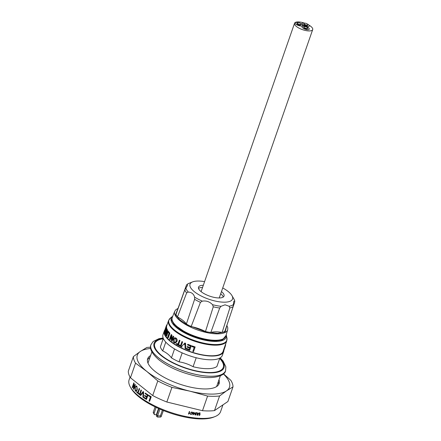 <?xml version="1.0" encoding="UTF-8"?>
<svg xmlns="http://www.w3.org/2000/svg" width="441" height="441" viewBox="0 0 441 441"><rect width="100%" height="100%" fill="white"/><g stroke="black" fill="none" stroke-linecap="round" stroke-linejoin="round"><path stroke-width="0.66" d="M192.844 414.738A48.433 17.199 19.2 0 0 193.07 414.772L194.894 413.068A48.433 17.199 -160.8 0 1 193.814 412.925A48.433 17.199 -160.8 0 1 193.797 412.903L194.007 412.313A48.433 17.199 -160.8 0 1 193.704 412.269L193.494 412.875A48.433 17.199 -160.8 0 1 193.169 412.831L193.059 413.151A48.433 17.199 19.2 0 0 193.379 413.2L192.844 414.738A48.433 17.199 19.2 0 0 193.053 414.749L194.878 413.068M194.023 412.313L193.814 412.925M191.896 411.955L192.618 413.443L191.008 414.523L190.275 413.63L191.124 414.237L192.259 413.388L191.829 412.252L190.556 412.611L191.896 411.955M189.724 413.294L188.682 414.082A48.433 17.199 19.2 0 1 188.467 414.044L189.338 411.541A48.433 17.199 -160.8 0 0 189.674 411.602L188.996 413.553L189.724 413.294L188.665 414.066A48.433 17.199 19.2 0 1 188.472 414.027M133.844 387.799L135.034 384.37A48.433 17.199 19.2 0 0 135.337 384.717L133.739 389.309A48.433 17.199 -160.8 0 1 133.419 388.945L133.662 384.343L132.465 387.766A48.433 17.199 -160.8 0 1 132.206 387.424L133.805 382.827A48.433 17.199 19.2 0 0 134.081 383.196L133.844 387.799L135.194 384.552M148.474 395.77L148.661 395.241A48.433 17.199 19.2 0 0 151.224 396.74L149.626 401.332A48.433 17.199 -160.8 0 1 149.019 400.99L150.436 396.928A48.433 17.199 -160.8 0 1 148.474 395.77L148.843 395.351M146.754 396.641L147.311 395.053A48.433 17.199 -160.8 0 1 145.095 393.615L145.276 393.085A48.433 17.199 19.2 0 0 148.049 394.866L146.445 399.458A48.433 17.199 -160.8 0 1 143.772 397.743L143.959 397.209A48.433 17.199 19.2 0 0 146.081 398.587L146.572 397.176A48.433 17.199 -160.8 0 1 144.587 395.891L144.775 395.362A48.433 17.199 19.2 0 0 146.754 396.641L147.537 395.053A48.433 17.199 -160.8 0 1 145.321 393.615L145.458 393.207M143.171 392.314L140.679 395.549A48.433 17.199 -160.8 0 1 140.183 395.18L143.105 391.569A48.433 17.199 19.2 0 0 143.628 391.944L143.441 397.517A48.433 17.199 -160.8 0 1 142.901 397.148L143.099 393.19M139.417 394.579L141.015 389.987A48.433 17.199 19.2 0 0 141.456 390.329L139.858 394.927A48.433 17.199 -160.8 0 1 139.417 394.579L141.192 390.125M136.704 392.292L136.892 391.762A48.433 17.199 19.2 0 0 137.774 392.545L139.191 388.482A48.433 17.199 19.2 0 0 139.593 388.824L138.182 392.892A48.433 17.199 19.2 0 0 139.13 393.675L138.943 394.204A48.433 17.199 -160.8 0 1 136.704 392.292L136.93 392.292A48.433 17.199 -160.8 0 0 138.992 394.061M137.283 389.712L136.87 386.255L136.203 385.947L134.935 387.446L135.227 390.969C136.054 391.586 136.738 391.173 137.283 389.712M194.773 414.364L195.286 413.912L195.038 413.239L196.118 412.55L196.631 413.344L196.008 412.837L195.352 413.278L195.865 413.79L195.093 414.397L195.341 414.799L196.19 414.523L195.253 415.086L194.762 414.347M195.082 413.768L195.038 413.239M197 412.682L197.088 415.284A48.433 17.199 19.2 0 0 197.469 415.317L199.282 412.897A48.433 17.199 -160.8 0 1 198.93 412.87L198.389 413.614A48.433 17.199 -160.8 0 1 197.37 413.52L197.364 412.721A48.433 17.199 -160.8 0 1 197 412.682M200.021 414.871L199.161 415.455A48.433 17.199 19.2 0 1 198.963 415.439L199.834 412.941A48.433 17.199 -160.8 0 0 200.137 412.958L199.459 414.909L200.126 414.573L200.021 414.871M130.045 377.083L129.119 379.745A48.433 17.199 19.2 0 0 130.398 387.11A48.433 17.199 19.2 0 0 203.312 418.421A48.433 17.199 19.2 0 0 215.021 416.58A48.433 17.199 19.2 0 0 220.599 411.602L222.854 405.13M215.021 416.58L213.565 417.153A47.154 16.741 -160.8 0 1 202.165 418.95A47.154 16.741 -160.8 0 1 131.181 388.466L130.398 387.11M214.48 410.604L219.574 395.979A52.336 18.583 -160.8 0 1 213.94 396.316A52.336 18.583 -160.8 0 1 207.59 396.073L202.496 410.698A52.336 18.583 19.2 0 0 208.852 410.94A52.336 18.583 19.2 0 0 214.48 410.604L227.898 401.514L232.991 386.889L226.476 390.886A48.791 17.326 19.2 0 0 223.378 373.924M150.646 348.462A48.791 17.326 19.2 0 0 140.299 351.488L146.814 347.497A52.336 18.583 -160.8 0 1 150.541 347.205M218.984 379.756A37.827 13.434 -160.8 0 1 219.111 383.626A37.827 13.434 -160.8 0 1 205.611 388.951A37.827 13.434 -160.8 0 1 165.684 378.169A37.827 13.434 -160.8 0 1 147.663 358.748A37.827 13.434 -160.8 0 1 150.618 355.523M218.267 381.807A37.827 13.434 -160.8 0 1 218.637 384.607M197.37 413.504A48.433 17.199 -160.8 0 1 197.353 413.504L197.347 412.704M197.088 415.268A48.433 17.199 19.2 0 0 197.452 415.301L199.266 412.881M198.163 413.895L198.174 413.878A48.433 17.199 19.2 0 1 197.359 413.801L197.364 414.992L197.689 414.546M195.848 413.774L195.082 414.375L195.33 414.777M196.107 412.533L196.62 413.327L195.991 412.82L195.335 413.261L195.633 413.779M196.173 414.507L195.236 415.069M134.935 387.446L135.453 390.969L136.004 391.277M136.313 385.958L135.161 387.441M136.914 386.79L136.919 389.359C136.545 390.505 136.043 390.864 135.409 390.434L135.255 387.793C135.619 386.718 136.093 386.382 136.688 386.79L136.236 386.592L136.914 386.79L137.14 389.359C136.771 390.5 136.269 390.858 135.635 390.434M136.115 390.643L135.409 390.434M139.362 388.631L137.774 392.545M137.057 391.917L136.93 392.292M140.183 395.18L143.331 391.569M140.762 395.445A48.433 17.199 -160.8 0 1 140.409 395.175M143.446 397.369A48.433 17.199 -160.8 0 1 143.121 397.143L143.325 393.19M147.426 359.812A37.827 13.434 -160.8 0 1 149.907 357.574M133.397 356.582L128.303 371.206A52.336 18.583 19.2 0 0 130.459 377.766L135.552 363.141A52.336 18.583 -160.8 0 1 133.397 356.582L140.299 351.488A48.791 17.326 19.2 0 0 146.864 371.482A48.791 17.326 19.2 0 0 189.95 391.178A48.791 17.326 19.2 0 0 226.476 390.886L219.574 395.979M223.488 373.825L230.836 380.329A52.336 18.583 -160.8 0 1 232.991 386.889M207.59 396.073L189.95 391.178L171.929 387.385A52.336 18.583 -160.8 0 1 157.79 380.919L146.864 371.482L135.552 363.141M157.79 380.919L152.696 395.544A52.336 18.583 19.2 0 0 166.836 402.01L171.929 387.385M166.836 402.01L202.496 410.698M130.459 377.766L152.696 395.544M132.25 387.286A45.153 16.036 19.2 0 0 132.465 387.766M150.436 396.928L149.019 400.99M150.662 396.922A48.433 17.199 -160.8 0 1 148.7 395.77M149.659 401.227A48.433 17.199 -160.8 0 1 149.245 400.99M133.799 389.122A48.433 17.199 -160.8 0 1 133.645 388.94L133.662 384.343M133.959 383.031L132.432 387.418A48.433 17.199 -160.8 0 0 132.537 387.562M144.957 395.483L144.813 395.891A48.433 17.199 -160.8 0 0 146.798 397.17L146.302 398.587A48.433 17.199 19.2 0 1 146.12 398.471M144.141 397.33L143.998 397.738A48.433 17.199 -160.8 0 0 146.489 399.342M190.65 413.597L191.113 414.22M192.519 412.252L192.601 413.426L190.992 414.507L190.44 414.22M190.54 412.594L192.237 412.473M200.098 414.584L199.145 415.439A48.433 17.199 19.2 0 1 198.968 415.422M200.115 412.958L199.47 414.871M194.376 413.322L194.36 413.333A48.433 17.199 19.2 0 1 193.687 413.228L193.401 414.105M193.064 413.134A48.433 17.199 19.2 0 0 193.367 413.178L193.362 413.195M194.393 413.338L193.39 414.143L193.704 413.245A48.433 17.199 19.2 0 0 194.393 413.338M197.375 414.496L197.381 415.014L198.191 413.895A48.433 17.199 19.2 0 1 197.37 413.818L197.375 414.496M189.652 411.602L189.007 413.52M156.136 407.374L154.124 413.151L153.181 412.396L155.105 406.878M154.124 413.151L154.356 414.606L156.346 414.788L158.54 408.482M153.181 412.396L154.339 414.595M161.202 416.558L160.651 417.07L157.823 417.092C157.046 417.021 156.968 416.629 157.58 415.913L160.381 415.891L161.202 416.558L163.396 410.538M157.823 417.092L156.875 416.618A1.88 1.24 128.6 0 1 156.638 415.163L157.58 415.913L159.951 409.105M158.909 408.647L156.638 415.163M156.759 414.81L156.346 414.788M222.727 287.94A22.513 7.993 -160.8 0 1 231.944 295.591A22.513 7.993 -160.8 0 1 224.508 302.184A22.513 7.993 -160.8 0 1 197.325 293.805A22.513 7.993 -160.8 0 1 192.607 281.893A22.513 7.993 -160.8 0 1 198.048 281.038A22.513 7.993 -160.8 0 1 204.585 281.623M225.048 304.814L229.116 306.236L229.871 307.934L222.132 332.437A21.256 7.547 19.2 0 0 215.643 331.825A21.256 7.547 19.2 0 0 210.792 332.531L219.706 308.016L221.024 306.302L225.048 304.814M222.132 332.437A26.94 9.57 19.2 0 0 224.838 331.362L233.151 306.633L233.796 301.324L234.805 301.098L233.912 299.004A25.732 9.14 19.2 0 1 234.673 300.883L234.695 302.063L226.564 326.268A21.256 7.547 19.2 0 0 226.547 326.274M227.694 329.747L225.803 336.114A28.362 10.071 -160.8 0 1 215.632 340.265A28.362 10.071 -160.8 0 1 185.507 332.084A28.362 10.071 -160.8 0 1 172.249 317.465L174.724 311.296A28.048 9.961 -160.8 0 0 187.833 325.756A28.048 9.961 -160.8 0 0 217.634 333.854A28.048 9.961 -160.8 0 0 227.694 329.747L227.782 327.74L226.867 325.364M175.65 325.871A27.21 9.663 -160.8 0 1 173.12 322.233M202.551 287.455A13.511 4.796 19.2 0 0 198.516 288.397M221.459 291.584A13.511 4.796 -160.8 0 1 224.034 296.054A13.511 4.796 -160.8 0 1 219.216 297.956A13.511 4.796 -160.8 0 1 204.955 294.103A13.511 4.796 -160.8 0 1 198.522 287.168A13.511 4.796 -160.8 0 1 203.312 285.266M223.273 297.019A13.511 4.796 19.2 0 0 220.698 293.778M177.773 309.444A21.256 7.547 19.2 0 0 177.706 309.317L186.372 285.294L187.133 284.384L187.563 285.333L184.829 289.864L175.981 314.411A26.94 9.57 19.2 0 0 177.469 316.941L186.631 292.929L188.279 292.063C191.603 292.273 193.72 293.965 194.63 297.14L194.608 299.307L186.367 324.052A26.94 9.57 19.2 0 0 191.174 326.555L200.435 302.339L202.314 301.142C206.338 300.536 209.745 301.716 212.529 304.687L213.262 306.793L205.484 331.522A26.94 9.57 19.2 0 0 210.792 332.531M222.159 339.311A27.21 9.663 -160.8 0 1 217.915 340.595M205.484 331.522A21.256 7.547 19.2 0 0 191.174 326.555M186.367 324.052A21.256 7.547 19.2 0 0 177.469 316.941M186.879 284.478L187.133 284.384A25.732 9.14 19.2 0 1 188.946 283.343L186.879 284.478M192.044 346.036A31.223 11.086 19.2 0 0 195.12 347.056L195.126 346.913A30.82 10.942 19.2 0 1 192.094 345.904L191.857 346.565A31.223 11.086 19.2 0 0 194.227 347.365L192.811 351.427L194.2 347.354M186.411 348.495A31.223 11.086 19.2 0 0 189.167 349.575L189.658 348.158A31.223 11.086 19.2 0 1 187.089 347.161L187.276 346.626A31.223 11.086 19.2 0 0 189.845 347.629L190.396 346.042A31.223 11.086 19.2 0 1 187.519 344.912L187.706 344.382A31.223 11.086 19.2 0 0 191.278 345.766L189.68 350.358A31.223 11.086 19.2 0 1 186.229 349.024L186.515 348.384A30.82 10.942 19.2 0 0 189.211 349.437M187.331 346.654L187.375 346.516A30.82 10.942 19.2 0 0 189.889 347.497M187.706 344.382L187.811 344.272A30.82 10.942 19.2 0 0 191.339 345.634L189.68 350.358M185.06 343.726L184.553 344.349M184.801 343.12L184.906 343.004A30.82 10.942 19.2 0 0 185.611 343.324L185.788 348.848L185.611 343.324M180.849 346.587A31.223 11.086 19.2 0 1 180.22 346.268L182.001 341.599A30.82 10.942 19.2 0 0 182.624 341.913L180.849 346.587L182.624 341.913M179.189 340.259A31.223 11.086 19.2 0 0 179.774 340.584L178.362 344.653A31.223 11.086 19.2 0 0 179.735 345.391L179.548 345.92A31.223 11.086 19.2 0 1 176.284 344.09L176.472 343.561A31.223 11.086 19.2 0 0 177.773 344.322L179.404 340.198A30.82 10.942 19.2 0 0 179.983 340.524L178.566 344.586A30.82 10.942 19.2 0 0 179.922 345.32L179.735 345.849A30.82 10.942 19.2 0 1 179.597 345.777M176.472 343.561L176.703 343.511A30.82 10.942 19.2 0 0 177.822 344.167M174.829 337.767L176.003 338.043C177.061 338.892 177.392 340.039 176.984 341.472L175.375 343.054M171.147 336.952L170.232 339.576L169.917 339.564L171.114 336.136L171.367 340.75A31.223 11.086 19.2 0 0 171.847 341.119L173.737 336.516A30.82 10.942 19.2 0 1 173.285 336.169L173.219 336.356M169.917 339.564A31.223 11.086 19.2 0 1 169.526 339.217L171.125 334.625L171.439 334.636A30.82 10.942 19.2 0 0 171.852 335L172.045 338.892M167.966 337.707A31.223 11.086 19.2 0 1 167.646 337.359L169.063 333.297A31.223 11.086 19.2 0 1 168.104 332.156L168.286 331.626L168.644 331.682A30.82 10.942 19.2 0 0 169.901 333.142L168.302 337.74L167.966 337.707L169.565 333.109L169.901 333.142M166.461 332.773L165.866 334.476L165.496 334.399L166.692 330.971L166.169 335.507A31.223 11.086 19.2 0 0 166.417 335.855L166.775 335.915L168.374 331.318A30.82 10.942 19.2 0 1 168.142 330.993L167.778 330.932A31.223 11.086 19.2 0 0 168.015 331.263L168.374 331.318M165.496 334.399A31.223 11.086 19.2 0 1 165.336 334.08L166.935 329.488L167.31 329.565A30.82 10.942 19.2 0 0 167.475 329.901L167.111 332.856M165.397 331.042L165.513 330.7M165.921 330.017L165.54 329.918L166.003 330.111L166.246 328.799M166.555 327.575L166.632 327.283A30.82 10.942 19.2 0 0 166.67 327.608L166.108 330.342M166.874 329.014L166.968 328.754A30.82 10.942 19.2 0 0 167.084 329.058L165.485 333.655L165.11 333.567A31.223 11.086 19.2 0 1 164.796 332.63L165.099 330.695L165.48 330.8M165.518 329.366L165.783 328.738M166.571 326.384L166.422 327.542M166.147 328.44L165.419 330.447L165.039 330.337L164.647 330.948L166.268 326.29L165.766 328.33L166.147 328.44M165.281 329.036L165.805 328.782M167.095 324.94L166.654 324.901L166.533 326.373M164.873 331.147L164.868 331.158A30.82 10.942 19.2 0 0 179.553 346.984A30.82 10.942 19.2 0 0 212.082 355.771A30.82 10.942 19.2 0 0 223.08 351.433L223.256 350.926M223.648 351.626L222.347 355.374A31.421 11.157 -160.8 0 1 211.129 359.795A31.421 11.157 -160.8 0 1 177.966 350.843A31.421 11.157 -160.8 0 1 162.999 334.708L164.3 330.959A31.421 11.157 19.2 0 0 179.272 347.095A31.421 11.157 19.2 0 0 212.435 356.052A31.421 11.157 19.2 0 0 223.648 351.626A31.421 11.157 19.2 0 0 223.874 350.369M164.962 329.763A31.421 11.157 19.2 0 0 164.3 330.959M219.69 358.483A36.267 12.877 -160.8 0 1 210.335 372.529A36.267 12.877 -160.8 0 1 163.936 357.271A36.267 12.877 -160.8 0 1 163.148 338.793M163.313 338.456L160.37 346.902A30.82 10.942 19.2 0 0 162.723 350.909C166.5 352.723 169.405 355.049 171.444 357.877A30.82 10.942 19.2 0 0 179.057 361.841C183.991 362.64 188.665 364.26 193.081 366.708A30.82 10.942 19.2 0 0 207.584 368.687A30.82 10.942 19.2 0 0 216.895 366.515L219.827 358.086M196.206 357.745L193.081 366.708M179.057 361.841L182.183 352.877M162.062 341.907L163.286 338.396M162.723 350.909L165.788 342.111M174.559 348.941L171.444 357.877M151.864 351.957L148.011 363.009A36.267 12.877 19.2 0 0 147.978 363.108M224.882 337.674A28.141 9.994 -160.8 0 1 204.635 339.515A28.141 9.994 -160.8 0 1 177.712 327.685A28.141 9.994 -160.8 0 1 172.007 319.262M195.12 347.056L193.516 351.648A31.223 11.086 19.2 0 1 192.811 351.427M184.906 343.004L181.312 346.819A31.223 11.086 19.2 0 0 182.006 347.155M184.762 343.098A31.223 11.086 19.2 0 0 185.474 343.423M185.788 348.848A31.223 11.086 19.2 0 1 185.06 348.533L184.922 343.82L184.41 344.449M181.824 341.676A31.223 11.086 19.2 0 0 182.447 341.99M176.753 341.516L175.253 343.081L174.101 342.784C173.054 341.896 172.767 340.722 173.247 339.261C173.765 337.856 174.597 337.464 175.744 338.076C176.819 338.936 177.155 340.083 176.753 341.516L176.984 341.472M174.994 338.396L174.008 339.592L174.542 342.222L175.204 342.425M174.283 342.255L175.083 342.453L176.202 341.169L175.562 338.605L174.851 338.401L173.732 339.609L174.542 342.222M174.008 339.592L173.732 339.609M171.125 334.625A31.223 11.086 19.2 0 0 171.543 334.989L171.852 335M171.543 334.989L171.797 339.603L173.285 336.169M172.993 336.18A31.223 11.086 19.2 0 0 173.445 336.527L171.847 341.119M173.445 336.527L173.737 336.516M168.286 331.626A31.223 11.086 19.2 0 0 169.565 333.109M166.935 329.488A31.223 11.086 19.2 0 0 167.106 329.824L167.475 329.901M167.106 329.824L166.588 334.361L167.778 330.932M168.015 331.263L166.417 335.855M165.099 330.695L165.623 330.011L166.003 330.111M165.54 329.918L166.251 327.172A31.223 11.086 19.2 0 0 166.29 327.503L165.998 328.732L166.378 328.832M166.29 327.503L166.67 327.608M165.998 328.732L165.766 330.414A31.223 11.086 19.2 0 0 165.871 330.728L166.588 328.666L166.968 328.754M165.149 330.971L165.888 330.778L165.358 332.189A30.82 10.942 19.2 0 0 165.358 332.194L164.978 332.09A31.223 11.086 19.2 0 0 165.177 332.729L165.689 331.257A31.223 11.086 19.2 0 1 165.507 330.678L164.978 332.09M166.588 328.666A31.223 11.086 19.2 0 0 166.709 328.975L165.11 333.567M166.709 328.975L167.084 329.058M166.268 326.29L166.648 326.412M165.419 330.199L165.667 329.234L165.215 330.535L164.835 330.414L165.287 329.118L164.835 330.414L165.419 330.199M165.099 329.466L165.667 329.234L165.099 329.466L165.48 329.587M166.207 327.459L165.827 327.332L165.469 328.595L165.849 328.777M166.081 326.731L165.469 328.595L165.86 328.799M166.086 326.82L165.827 327.332M165.766 328.33L165.039 330.337M165.044 331.202L164.647 330.948M165.932 326.891L166.345 325.734L165.623 327.784L166.003 327.917M165.623 327.784L165.033 329.554M166.334 325.734L164.973 329.664L165.353 329.796M166.654 324.901L167.029 325.039M165.761 328.771L165.601 329.14M166.406 325.756L166.274 326.164M223.273 350.804L224.904 346.13M225.279 346.262L225.649 344.901L225.268 344.779M225.649 344.901L225.252 344.636M224.899 347.42L223.648 350.942L225.268 346.29L224.899 346.218M224.149 349.14L223.78 348.996M223.648 350.942L223.207 350.904M224.678 348.059L224.298 347.927M225.268 346.29L224.039 349.9M223.455 350.275L223.835 350.413L225.081 346.819L223.802 350.463M172.21 320.866A27.794 9.867 -160.8 0 1 172.144 320.05M224.282 338.208A27.794 9.867 -160.8 0 1 223.725 338.804M304.373 23.081A9.608 3.412 19.2 0 0 299.985 22.05A9.608 3.412 19.2 0 0 294.549 23.268A9.608 3.412 19.2 0 0 298.149 27.656A9.608 3.412 19.2 0 0 307.261 30.809A9.608 3.412 19.2 0 0 312.697 29.591A9.608 3.412 19.2 0 0 308.882 25.076M304.99 26.609A2.04 0.728 19.2 0 0 303.838 26.868A2.04 0.728 19.2 0 0 304.599 27.805A2.04 0.728 19.2 0 0 306.539 28.472A2.04 0.728 19.2 0 0 307.691 28.213A2.04 0.728 19.2 0 0 306.93 27.281A2.04 0.728 19.2 0 0 304.99 26.609M303.838 26.868L303.711 27.226A2.04 0.728 19.2 0 0 304.477 28.158A2.04 0.728 19.2 0 0 306.412 28.825A2.04 0.728 19.2 0 0 307.57 28.566L307.691 28.213M304.185 26.146A3.842 1.367 19.2 0 0 302.013 26.631A3.842 1.367 19.2 0 0 303.452 28.389A3.842 1.367 19.2 0 0 307.096 29.646A3.842 1.367 19.2 0 0 309.268 29.161A3.842 1.367 19.2 0 0 307.835 27.403A3.842 1.367 19.2 0 0 304.185 26.146M300.999 24.244A2.04 0.728 19.2 0 0 301.043 24.161A2.04 0.728 19.2 0 0 299.472 22.849A2.04 0.728 19.2 0 0 297.234 22.745A2.04 0.728 19.2 0 0 297.19 22.822A2.04 0.728 19.2 0 0 298.761 24.134A2.04 0.728 19.2 0 0 300.999 24.244M296.986 23.45A2.04 0.728 19.2 0 0 296.942 23.527A2.04 0.728 19.2 0 0 298.513 24.839A2.04 0.728 19.2 0 0 300.756 24.95A2.04 0.728 19.2 0 0 300.801 24.872A2.04 0.728 19.2 0 0 300.812 24.784M297.94 22.535A3.842 1.367 19.2 0 0 295.321 22.789A3.842 1.367 19.2 0 0 295.238 22.938A3.842 1.367 19.2 0 0 298.199 25.407A3.842 1.367 19.2 0 0 302.416 25.611A3.842 1.367 19.2 0 0 302.498 25.462A3.842 1.367 19.2 0 0 300.635 23.472M304.874 24.426A2.04 0.728 19.2 0 0 307.862 24.779A2.04 0.728 19.2 0 0 306.997 23.786A2.04 0.728 19.2 0 0 304.009 23.434A2.04 0.728 19.2 0 0 304.874 24.426M304.009 23.434L303.761 24.139A2.04 0.728 19.2 0 0 304.626 25.131A2.04 0.728 19.2 0 0 307.614 25.484L307.862 24.779M304.759 23.147A3.842 1.367 19.2 0 0 302.057 23.549A3.842 1.367 19.2 0 0 303.689 25.413A3.842 1.367 19.2 0 0 309.317 26.08A3.842 1.367 19.2 0 0 307.686 24.211A3.842 1.367 19.2 0 0 307.449 24.084M133.447 383.857L133.551 384.205M133.535 383.615L133.634 383.968M162.387 410.13L160.381 415.891M226.812 325.519L225.23 331.786L217.518 333.324L205.412 331.77L187.375 324.934L179.652 319.736L175.501 314.692L177.982 308.557M229.116 306.236A25.732 9.14 19.2 0 0 233.443 304.516M184.829 289.864A26.46 9.399 19.2 0 0 186.631 292.929M194.608 299.307A26.46 9.399 19.2 0 0 200.435 302.339M213.262 306.793A26.46 9.399 19.2 0 0 219.706 308.016M229.871 307.934A26.46 9.399 19.2 0 0 233.151 306.633M185.904 288.023A25.732 9.14 19.2 0 0 188.279 292.063M194.63 297.14A25.732 9.14 19.2 0 0 202.314 301.142M212.529 304.687A25.732 9.14 19.2 0 0 221.024 306.302M224.916 346.163L226.768 340.843A30.82 10.942 -160.8 0 1 215.77 345.182A30.82 10.942 -160.8 0 1 183.236 336.4A30.82 10.942 -160.8 0 1 168.556 320.574L170.391 318.071A30.655 10.887 19.2 0 0 180.793 334.328A30.655 10.887 19.2 0 0 215.864 344.559A30.655 10.887 19.2 0 0 226.883 337.74L226.194 334.802M172.756 316.191L172.618 316.302A29.095 10.33 19.2 0 0 182.486 331.731A29.095 10.33 19.2 0 0 215.776 341.444A29.095 10.33 19.2 0 0 226.239 334.973M225.968 335.568L222.429 339.862L215.566 340.932L204.536 339.664L187.905 334.03L173.98 324.46L171.643 320.089L172.459 316.936M150.949 344.719A39.508 14.029 19.2 0 0 150.943 344.735L150.954 344.697A39.508 14.029 19.2 0 0 158.694 357.927A39.508 14.029 19.2 0 0 198.334 374.916A39.508 14.029 19.2 0 0 225.577 370.683L225.853 366.813L223.091 361.041L220.208 357.86M163.269 338.352A37.027 13.147 19.2 0 0 161.312 355.722A37.027 13.147 19.2 0 0 208.483 372.849A37.027 13.147 19.2 0 0 219.866 358.064M158.683 357.965A39.508 14.029 19.2 0 0 198.323 374.949A39.508 14.029 19.2 0 0 225.56 370.721A39.508 14.029 19.2 0 0 225.572 370.699L225.56 370.721C225.07 376.212 211.294 380.197 193.814 375.583C179.834 372.176 168.225 366.945 158.992 359.889C151.941 353.732 149.256 348.682 150.943 344.735A39.508 14.029 19.2 0 0 158.683 357.965M133.436 383.885L133.54 384.232M231.944 295.591L233.912 299.004M178.037 308.402L175.904 309.67L174.724 311.296M192.607 281.893L188.946 283.343M175.038 315.012L176.097 314.687M166.643 326.064L168.556 320.574M172.618 316.302L170.391 318.071M216.608 386.575L220.357 375.809M163.126 337.982L158.992 338.66L153.159 341.477L150.954 344.697M226.768 340.843L226.883 337.74M201.096 291.639L294.549 23.268M219.238 297.956L312.697 29.591M301.043 24.161L300.801 24.872M297.19 22.822L296.942 23.527"/></g></svg>
